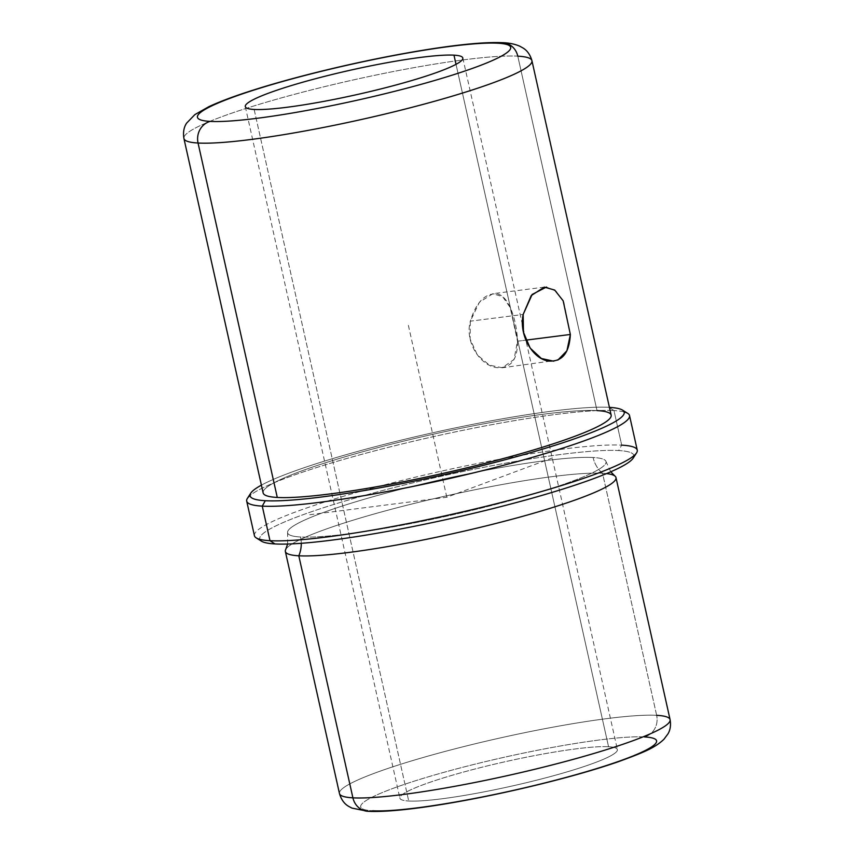 <?xml version="1.0" encoding="UTF-8"?>
<svg xmlns="http://www.w3.org/2000/svg" width="854" height="854" viewBox="0 0 854 854"><rect width="100%" height="100%" fill="white"/><g stroke="black" fill="none" stroke-linecap="round" stroke-linejoin="round"><path stroke-width="0.64" stroke-dasharray="4.27 3.2" d="M517.503 341.216L525.861 340.148L517.503 341.216L510.212 307.504L502.664 296.712L492.865 293.691L479.414 302.231L470.319 321.179L470.148 339.07L477.311 354.922L489.374 365.149L502.312 367.764L514.033 359.449L517.503 341.216C517.737 359.78 510.799 368.576 496.708 367.615C480.556 365.747 464.533 342.475 470.319 321.179L523.171 314.443L470.319 321.179C476.372 301.814 485.424 292.751 497.476 293.968C509.123 296.413 516.851 320.741 517.503 341.216M557.843 360.1L502.312 367.764M544.308 287.125L492.865 293.691M608.56 746.727L456.025 64.328L608.56 746.727A111.436 12.618 167.4 0 1 551.673 776.243A111.436 12.618 167.4 0 1 408.724 801.009A111.436 12.618 -12.6 0 0 531.957 781.346A111.436 12.618 -12.6 0 0 617.399 749.556A111.436 12.618 -12.6 0 0 608.56 746.727A111.436 12.618 -12.6 0 0 485.328 766.39A111.436 12.618 -12.6 0 0 399.885 798.18A111.436 12.618 -12.6 0 0 408.724 801.009A111.436 12.618 167.4 0 1 465.611 771.493A111.436 12.618 167.4 0 1 608.56 746.727M254.14 109.451L408.724 801.009L254.14 109.451M644.524 736.949A151.553 17.155 167.4 0 1 567.173 777.108A151.553 17.155 167.4 0 1 372.75 810.788A151.553 17.155 167.4 0 1 450.111 770.628A151.553 17.155 167.4 0 1 644.524 736.949A17.827 16.439 93.2 0 0 656.651 715.321A17.827 16.439 -86.8 0 1 644.524 736.949A151.553 17.155 -12.6 0 0 450.111 770.628A151.553 17.155 -12.6 0 0 372.75 810.788A17.827 16.439 -86.8 0 1 367.903 811.3M606.532 473.596A169.391 19.172 -12.6 0 0 602.55 473.265L656.651 715.321A169.391 19.172 -12.6 0 0 469.337 745.211A169.391 19.172 -12.6 0 0 339.465 793.526A169.391 19.172 167.4 0 1 469.337 745.211A169.391 19.172 167.4 0 1 656.651 715.321A169.391 19.172 167.4 0 1 670.08 719.623M656.651 715.321L602.55 473.265A169.391 19.172 -12.6 0 0 415.236 503.166A169.391 19.172 -12.6 0 0 285.364 551.481M285.663 549.624A169.391 19.172 167.4 0 1 422.613 501.362A169.391 19.172 167.4 0 1 602.55 473.265A28.588 26.367 -86.8 0 1 593.092 457.498A163.146 18.468 -12.6 0 0 412.674 486.289A163.146 18.468 -12.6 0 0 287.595 532.832A163.146 18.468 -12.6 0 0 300.533 536.985A28.588 26.367 -86.8 0 1 301.27 543.304A28.588 26.367 93.2 0 0 300.533 536.985A163.146 18.468 -12.6 0 0 480.941 508.194A163.146 18.468 -12.6 0 0 606.03 461.651A163.146 18.468 -12.6 0 0 593.092 457.498A28.588 26.367 93.2 0 0 602.55 473.265A169.391 19.172 167.4 0 1 614.923 476.03M633.914 455.716A191.68 21.702 -12.6 0 0 618.67 450.549A191.68 21.702 -12.6 0 0 405.501 484.677A191.68 21.702 -12.6 0 0 259.829 539.333M300.533 536.985A163.146 18.468 167.4 0 1 383.809 493.761A163.146 18.468 167.4 0 1 593.092 457.498A163.146 18.468 167.4 0 1 509.806 500.722A163.146 18.468 167.4 0 1 300.533 536.985M261.505 541.201A191.68 21.702 167.4 0 1 396.341 486.972A191.68 21.702 167.4 0 1 618.67 450.549L621.701 445.147A196.132 22.204 -12.6 0 0 394.206 482.403A196.132 22.204 -12.6 0 0 256.232 537.892M254.428 535.704A196.132 22.204 167.4 0 1 404.807 479.756A196.132 22.204 167.4 0 1 621.701 445.147L618.67 450.549A191.68 21.702 167.4 0 1 633.188 458.118M624.125 411.927A196.132 22.204 -12.6 0 0 613.973 410.571L621.701 445.147L613.973 410.571A196.132 22.204 -12.6 0 0 417.286 440.322A196.132 22.204 -12.6 0 0 250.041 495.555M621.701 445.147A196.132 22.204 167.4 0 1 637.255 450.133M247.393 498.384A196.132 22.204 167.4 0 1 407.817 442.564A196.132 22.204 167.4 0 1 613.973 410.571L609.009 407.326A191.68 21.702 -12.6 0 0 431.889 432.967A191.68 21.702 -12.6 0 0 261.399 485.147A191.68 21.702 167.4 0 1 431.889 432.967A191.68 21.702 167.4 0 1 609.009 407.326L613.973 410.571A196.132 22.204 167.4 0 1 627.722 413.368M263.139 492.918A178.305 20.186 167.4 0 1 399.843 442.052A178.305 20.186 167.4 0 1 597.01 410.593A178.305 20.186 -12.6 0 0 368.287 450.218A178.305 20.186 -12.6 0 0 277.283 497.455M502.76 42.7L502.792 42.7A17.827 16.439 -86.8 0 1 517.791 56.161L597.01 410.593L517.791 56.161A178.305 20.186 -12.6 0 0 320.613 87.62A178.305 20.186 -12.6 0 0 183.92 138.487A178.305 20.186 167.4 0 1 320.613 87.62A178.305 20.186 167.4 0 1 517.791 56.161A178.305 20.186 167.4 0 1 531.935 60.698M597.01 410.593A178.305 20.186 167.4 0 1 611.154 415.129M570.355 334.469L563.853 302.231L556.125 291.235L546.485 287.029M309.735 514.727L446.813 497.241L554.097 457.306M446.813 497.241L408.159 324.349M462.815 57.997L617.399 749.556M610.759 471.803L606.03 461.651M287.627 544.03L287.595 532.832M245.301 106.611L399.885 798.18"/><path stroke-width="1.28" d="M553.755 361.199L541.415 358.509L530.185 348.122L523.449 332.238L523.171 314.443L531.22 295.58L544.308 287.125L554.705 290.072L563.16 300.811L570.355 334.469L525.861 340.148L570.355 334.469L566.928 350.727L557.843 360.1M453.976 55.158A111.436 12.618 167.4 0 1 462.815 57.997A111.436 12.618 167.4 0 1 377.372 89.787A111.436 12.618 167.4 0 1 254.14 109.451A111.436 12.618 -12.6 0 0 397.089 84.685A111.436 12.618 -12.6 0 0 453.976 55.158A111.436 12.618 -12.6 0 0 311.027 79.924A111.436 12.618 -12.6 0 0 254.14 109.451A111.436 12.618 167.4 0 1 245.301 106.611A111.436 12.618 167.4 0 1 330.744 74.821A111.436 12.618 167.4 0 1 453.976 55.158L456.025 64.328L453.976 55.158M610.759 471.803L614.923 476.03A169.391 19.172 167.4 0 1 493.42 524.078A169.391 19.172 167.4 0 1 298.804 555.794L352.905 797.839A169.391 19.172 -12.6 0 0 540.219 767.949A169.391 19.172 -12.6 0 0 670.08 719.623A169.391 19.172 167.4 0 1 540.219 767.949A169.391 19.172 167.4 0 1 352.905 797.839L298.804 555.794A169.391 19.172 -12.6 0 1 285.364 551.481L339.465 793.526A169.391 19.172 -12.6 0 0 352.905 797.839A169.391 19.172 167.4 0 1 339.465 793.526C341.258 799.632 344.375 803.945 348.806 806.443L351.955 808.108L367.903 811.3A17.827 16.439 -86.8 0 1 352.905 797.839A17.827 16.439 93.2 0 0 367.903 811.3A17.827 16.439 93.2 0 0 372.75 810.788A151.553 17.155 -12.6 0 0 567.173 777.108A151.553 17.155 -12.6 0 0 644.524 736.949M367.903 811.3C416.154 813.841 548.62 785.883 617.869 761.885C644.631 752.15 654.815 747.805 663.868 739.361L668.031 733.789C670.347 729.796 671.03 725.067 670.08 719.623A169.391 19.172 -12.6 0 0 656.651 715.321M287.627 544.03L285.663 549.624A169.391 19.172 167.4 0 0 298.804 555.794A28.588 26.367 93.2 0 0 301.27 543.304A28.588 26.367 -86.8 0 1 298.804 555.794A169.391 19.172 -12.6 0 0 486.118 525.904A169.391 19.172 -12.6 0 0 615.98 477.578A169.391 19.172 -12.6 0 0 606.532 473.596M259.829 539.333A191.68 21.702 -12.6 0 0 274.956 543.934A191.68 21.702 -12.6 0 0 485.702 510.404A191.68 21.702 -12.6 0 0 633.914 455.716M636.561 452.887L633.188 458.118A191.68 21.702 167.4 0 1 476.415 512.656A191.68 21.702 167.4 0 1 274.956 543.934L269.992 540.699L274.956 543.934A191.68 21.702 167.4 0 1 261.505 541.201L256.232 537.892A196.132 22.204 -12.6 0 0 269.992 540.699A196.132 22.204 -12.6 0 0 476.137 508.696A196.132 22.204 -12.6 0 0 636.561 452.887A196.132 22.204 -12.6 0 0 621.701 445.147M629.526 415.556L637.255 450.133A196.132 22.204 167.4 0 1 486.876 506.091A196.132 22.204 167.4 0 1 269.992 540.699A196.132 22.204 167.4 0 1 254.428 535.704L246.699 501.127A196.132 22.204 -12.6 0 0 262.263 506.123L269.992 540.699L262.263 506.123A196.132 22.204 -12.6 0 0 479.147 471.504A196.132 22.204 -12.6 0 0 629.526 415.556A196.132 22.204 -12.6 0 0 624.125 411.927M250.041 495.555A196.132 22.204 -12.6 0 0 246.699 501.127M622.449 410.069L627.722 413.368A196.132 22.204 167.4 0 1 489.758 468.857A196.132 22.204 167.4 0 1 262.263 506.123A196.132 22.204 167.4 0 1 247.393 498.384L250.766 493.153A191.68 21.702 -12.6 0 0 265.284 500.711L262.263 506.123L265.284 500.711A191.68 21.702 -12.6 0 0 487.613 464.298A191.68 21.702 -12.6 0 0 622.449 410.069A191.68 21.702 -12.6 0 0 609.414 407.358A191.68 21.702 167.4 0 1 510.681 458.246A191.68 21.702 167.4 0 1 265.284 500.711A191.68 21.702 167.4 0 1 261.399 485.147A191.68 21.702 -12.6 0 0 250.766 493.153M531.935 60.698L611.154 415.129A178.305 20.186 167.4 0 1 474.45 465.985A178.305 20.186 167.4 0 1 277.283 497.455L198.053 143.024A17.827 16.439 -86.8 0 1 210.18 121.396A160.477 18.169 -12.6 0 0 416.026 85.731A160.477 18.169 -12.6 0 0 497.935 43.212A17.827 16.439 -86.8 0 1 502.792 42.7C509.091 42.892 514.738 44.045 519.712 46.169L522.99 47.984C527.238 50.535 530.217 54.773 531.935 60.698A178.305 20.186 167.4 0 1 395.231 111.564A178.305 20.186 167.4 0 1 198.053 143.024A178.305 20.186 -12.6 0 0 395.231 111.564A178.305 20.186 -12.6 0 0 531.935 60.698A178.305 20.186 -12.6 0 0 517.791 56.161A17.827 16.439 93.2 0 0 502.792 42.7A17.827 16.439 93.2 0 0 497.935 43.212A160.477 18.169 -12.6 0 0 292.089 78.878A160.477 18.169 -12.6 0 0 210.18 121.396A17.827 16.439 93.2 0 0 198.053 143.024A178.305 20.186 167.4 0 1 183.92 138.487A178.305 20.186 -12.6 0 0 198.053 143.024L277.283 497.455A178.305 20.186 -12.6 0 0 506.006 457.829A178.305 20.186 -12.6 0 0 597.01 410.593M277.283 497.455A178.305 20.186 167.4 0 1 263.139 492.918L183.92 138.487C182.937 132.402 183.834 127.299 186.588 123.179L194.861 114.607L208.867 106.665C220.375 101.295 235.832 95.563 255.218 89.478C296.114 76.55 353.097 62.758 402.682 53.759C442.041 46.618 479.34 41.643 502.792 42.7M497.935 43.212A160.477 18.169 167.4 0 1 416.026 85.731A160.477 18.169 167.4 0 1 210.18 121.396A160.477 18.169 167.4 0 1 292.089 78.878A160.477 18.169 167.4 0 1 497.935 43.212M546.485 287.029L532.149 294.459L523.171 314.443C518.677 335.408 532.832 358.808 548.151 360.986C561.921 362.181 569.319 353.342 570.355 334.469M670.08 719.623L615.98 477.578"/></g></svg>
